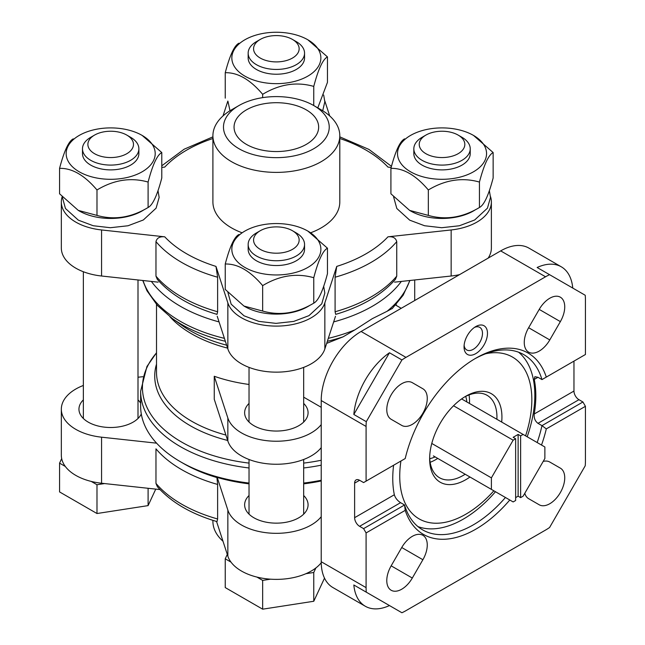 <?xml version="1.0" encoding="UTF-8"?>
<svg xmlns="http://www.w3.org/2000/svg" width="645" height="645" viewBox="0 0 645 645"><rect width="100%" height="100%" fill="white"/><g stroke="black" fill="none" stroke-linecap="round" stroke-linejoin="round"><path stroke-width="0.97" d="M453.54 405.769L513.146 440.188L491.393 477.864L491.393 489.378L513.146 501.939L515.637 500.504L515.637 438.745L513.146 437.31L518.129 434.432L520.628 435.867L520.628 497.626L523.119 496.182L544.872 458.506L544.872 446.993L523.119 434.432L520.628 435.867M461.61 398.924L523.119 434.432M515.637 438.745L513.146 440.188M520.628 497.626L518.129 496.182L515.637 497.626M433.384 455.894L491.393 489.378M546.307 377.091L585.434 354.5L585.434 299.812A56.397 32.564 120 0 0 585.225 295.265L549.588 274.689A56.397 32.564 120 0 0 545.549 276.786L405.971 357.378A56.397 32.564 120 0 0 401.924 359.95L366.296 421.669A56.397 32.564 120 0 0 366.086 426.45L366.086 481.138L405.213 458.547A104.692 60.445 -60 0 1 475.76 358.241A104.692 60.445 -60 0 1 546.307 377.091L541.969 379.591L537.978 377.293L534.858 376.704L534.245 379.445L537.978 377.293M366.086 481.138L363.595 482.573L359.604 480.275A7.047 4.072 -120 0 0 356.08 479.92A7.047 4.072 -120 0 0 354.621 483.153L354.621 517.685A7.047 4.072 -120 0 0 359.604 526.32L363.595 528.626L404.568 504.971L400.577 502.673C397.393 500.609 395.312 497.972 394.337 494.755A101.168 58.413 120 0 1 393.603 465.247M573.961 361.119L573.961 391.055A7.047 4.072 -120 0 0 578.952 399.69L582.935 401.988L541.969 425.644L537.978 423.338C535.06 421.129 533.81 418.008 534.245 413.985A101.168 58.413 120 0 0 534.245 379.445M363.595 528.626L366.086 532.939L405.213 510.356L404.568 504.971A101.168 58.413 -60 0 0 422.685 529.9A101.168 58.413 -60 0 0 473.269 524.885A101.168 58.413 -60 0 0 505.438 497.488M475.76 353.637A16.568 9.562 -60 0 1 464.045 346.873A16.568 9.562 -60 0 1 475.76 326.58A16.568 9.562 -60 0 1 487.475 333.344A16.568 9.562 -60 0 1 475.76 353.637M391.16 419.298L401.73 425.402A21.148 12.215 120 0 0 422.886 413.195A21.148 12.215 120 0 0 422.886 388.774L412.308 382.662A21.148 12.215 120 0 0 391.16 394.877A21.148 12.215 120 0 0 391.16 419.298M549.782 339.931L560.36 321.613A21.148 12.215 120 0 0 560.36 297.192A21.148 12.215 120 0 0 539.212 309.398L528.634 327.716A21.148 12.215 120 0 0 528.634 352.138A21.148 12.215 120 0 0 549.782 339.931L528.634 327.716M537.164 442.543A101.168 58.413 -60 0 0 541.969 425.644L546.307 428.893L585.434 406.31L585.434 460.99A56.397 32.564 120 0 1 585.225 465.779L549.588 527.497A56.397 32.564 120 0 1 545.549 530.069L405.971 610.654A56.397 32.564 120 0 1 401.924 612.75L366.296 592.175A56.397 32.564 120 0 1 366.086 587.627L366.086 532.939M546.307 428.893A104.692 60.445 -60 0 1 541.51 445.05M509.784 499.996A104.692 60.445 -60 0 1 405.213 510.356M412.308 578.041L422.886 559.723A21.148 12.215 120 0 0 422.886 535.302A21.148 12.215 120 0 0 401.73 547.516L391.16 565.834A21.148 12.215 120 0 0 391.16 590.256A21.148 12.215 120 0 0 412.308 578.041L391.16 565.834M524.796 493.28A21.148 12.215 120 0 0 528.634 498.674L539.212 504.777A21.148 12.215 120 0 0 560.36 492.562A21.148 12.215 120 0 0 560.36 468.141L549.782 462.038A21.148 12.215 120 0 0 543.195 461.409M582.935 401.988L585.434 406.31M572.76 288.073A56.397 32.564 120 0 0 561.287 266.804L528.884 248.091A56.397 32.564 120 0 0 500.681 250.889L361.103 331.474A56.397 32.564 120 0 0 321.218 400.545L321.218 561.722A56.397 32.564 120 0 0 332.901 587.547L365.304 606.252A56.397 32.564 120 0 0 389.459 605.558L401.924 612.75M561.287 266.804A56.397 32.564 120 0 0 537.132 267.498L549.588 274.689M401.924 359.95L389.459 352.75A56.397 32.564 120 0 0 353.831 414.469L366.296 421.669M366.296 592.175L353.831 584.983A56.397 32.564 120 0 0 365.304 606.252M409.712 280.511A135.716 78.351 180 0 1 387.065 311.285L372.286 318.67L354.847 329.885A135.716 78.351 180 0 1 328.297 338.351M326.66 343.382L343.14 336.819L354.847 329.885M303.674 397.167L321.218 407.301M387.065 311.285L392.45 308.35M401.343 281.413A135.716 78.351 180 0 1 333.65 321.911M219.058 321.911A135.716 78.351 180 0 1 151.373 281.413M249.035 384.46A119.849 69.192 0 0 1 214.261 376.269L214.261 399.295L227.854 441.027A49.351 28.493 0 0 0 270.36 464.045A49.351 28.493 0 0 0 321.218 447.63M321.218 480.251A135.716 78.351 180 0 1 303.674 483.057M249.035 483.057A135.716 78.351 180 0 1 214.753 476.123A135.716 78.351 180 0 1 180.39 461.707A135.716 78.351 180 0 1 140.642 406.31L140.642 391.225A135.716 78.351 180 0 0 249.035 467.972M249.035 403.423A31.726 18.318 0 0 0 244.632 412.736A31.726 18.318 0 0 0 253.92 425.684A31.726 18.318 0 0 0 288.492 429.659A31.726 18.318 0 0 0 308.076 412.736A31.726 18.318 0 0 0 303.674 403.423M214.261 376.269L227.854 418A49.351 28.493 0 0 0 270.36 441.019A49.351 28.493 0 0 0 321.218 424.603M216.559 521.466L227.282 554.402L225.242 558.796L230.999 562.118A49.351 28.493 0 0 0 256.904 577.073L262.66 580.395L270.521 579.178A49.351 28.493 0 0 0 305.907 573.703L313.768 572.486L315.881 567.947A49.351 28.493 180 0 1 305.907 573.703M256.904 577.073A49.351 28.493 0 0 0 270.521 579.178M227.282 554.402L227.854 556.151A49.351 28.493 0 0 0 230.999 562.118M83.358 385.46A49.351 28.493 0 0 0 61.331 409.188L61.331 455.233A49.351 28.493 0 0 0 61.678 458.603L59.566 463.142L65.322 466.464A49.351 28.493 0 0 0 91.227 481.42L96.984 484.742L104.595 483.565L159.992 489.579M91.227 481.42A49.351 28.493 0 0 0 101.563 483.234L104.595 483.565M61.678 458.603A49.351 28.493 0 0 0 65.322 466.464M180.39 461.707L183.777 463.666A130.927 75.586 180 0 0 216.922 477.566L217.623 484.443L217.623 518.983L217.002 521.603C190.993 513.904 171.086 502.237 157.299 486.596M217.623 484.443A133.95 77.336 180 0 1 155.969 448.847L155.969 483.387L157.316 486.588M217.22 316.26L227.854 348.929L227.854 302.876L215.978 266.401L217.623 277.221A133.95 77.336 180 0 1 155.969 241.625C156.928 237.932 159.855 236.328 164.741 236.82L101.563 229.959A49.351 28.493 0 0 1 61.331 201.958A49.351 28.493 0 0 1 62.17 196.725M155.969 241.625L155.969 276.157L157.316 279.358C171.086 295.015 190.984 306.673 217.002 314.365L217.623 311.761A133.95 77.336 180 0 1 155.969 276.157M217.623 277.221L217.623 311.761M394.579 282.155L451.153 276.012L451.153 229.959L387.968 236.82C392.845 236.32 395.772 237.924 396.74 241.625L396.74 276.157L395.401 279.358M396.74 241.625A133.95 77.336 180 0 1 335.086 277.221L335.086 311.761L335.706 314.365C361.724 306.673 381.622 295.007 395.409 279.374M238.94 43.207C234.409 45.416 229.846 55.252 225.242 72.716C237.699 72.369 250.171 79.569 262.66 94.315C279.559 84.156 296.595 81.52 313.768 86.406L313.744 105.538A52.874 30.525 180 0 1 313.744 148.713A52.874 30.525 180 0 1 238.964 148.713A52.874 30.525 180 0 1 238.964 105.538A52.874 30.525 180 0 1 313.744 105.538L321.218 109.86A63.452 36.636 180 0 1 339.802 135.764A63.452 36.636 180 0 1 276.358 172.392A63.452 36.636 180 0 1 212.906 135.764A63.452 36.636 180 0 1 231.49 109.86L238.964 105.538M306.262 109.86A42.296 24.421 180 0 1 318.654 127.13A42.296 24.421 180 0 1 276.358 151.551A42.296 24.421 180 0 1 234.054 127.13A42.296 24.421 180 0 1 260.169 104.563A42.296 24.421 180 0 1 306.262 109.86M339.802 135.764L339.802 201.958A63.452 36.636 180 0 1 310.656 232.781M242.141 232.813A63.452 36.636 180 0 1 212.906 201.958L212.906 135.764M451.153 229.959A49.351 28.493 0 0 0 491.377 201.958A49.351 28.493 0 0 0 490.482 196.556M391.168 167.442L387.968 167.095A126.896 73.264 180 0 0 339.802 138.506M329.708 115.931L324.854 101.039A49.351 28.493 0 0 0 324.806 100.902M227.846 101.072L223.009 115.931M212.906 138.506A126.896 73.264 180 0 0 164.741 167.095L161.79 167.418M227.854 302.876A49.351 28.493 0 0 0 276.358 326.104A49.351 28.493 0 0 0 324.854 302.876L336.738 266.401L335.086 277.221M216.922 477.566L217.22 477.437A132.185 76.32 0 0 0 249.035 483.855M303.674 483.855A132.185 76.32 0 0 0 321.218 480.968M315.881 567.947A49.351 28.493 0 0 0 321.234 562.738M223.009 541.26A63.452 36.636 180 0 1 212.906 521.434L212.906 520.346M61.331 201.958L61.331 248.011A49.351 28.493 0 0 0 101.563 276.012L158.138 282.155M451.153 276.012A49.351 28.493 0 0 0 459.522 274.649M488.176 258.105A49.351 28.493 0 0 0 491.377 248.011L491.377 201.958M227.854 348.929A49.351 28.493 0 0 0 276.358 372.149A49.351 28.493 0 0 0 324.854 348.929L335.497 316.26M217.22 477.437L227.854 510.098A49.351 28.493 0 0 0 270.36 533.117A49.351 28.493 0 0 0 321.218 516.701M249.035 495.521A31.726 18.318 0 0 0 244.632 504.833A31.726 18.318 0 0 0 253.92 517.79A31.726 18.318 0 0 0 288.492 521.757A31.726 18.318 0 0 0 308.076 504.833A31.726 18.318 0 0 0 303.674 495.521M61.331 409.188A49.351 28.493 0 0 0 101.563 437.189L156.59 443.163M83.358 399.876A31.726 18.318 0 0 0 78.956 409.188A31.726 18.318 0 0 0 88.244 422.136A31.726 18.318 0 0 0 141.295 413.985M140.642 403.165A31.726 18.318 0 0 0 137.998 399.876M142.771 376.712L137.998 377.228M296.297 232.95L292.475 230.741A22.793 13.158 180 0 1 292.475 249.349A22.793 13.158 180 0 1 260.241 249.349A22.793 13.158 180 0 1 260.241 230.741A22.793 13.158 180 0 1 292.475 230.741L296.297 232.95A28.203 16.278 180 0 1 304.553 244.463A28.203 16.278 180 0 1 276.358 260.741A28.203 16.278 180 0 1 248.156 244.463A28.203 16.278 180 0 1 256.412 232.95L260.241 230.741M304.553 244.463L304.553 249.26A28.203 16.278 180 0 1 276.358 265.538A28.203 16.278 180 0 1 248.156 249.26L248.156 244.463M307.834 231.079A44.521 25.703 180 0 1 287.88 274.085A44.521 25.703 180 0 1 233.353 242.601A44.521 25.703 180 0 1 307.834 231.079L327.467 248.204L327.467 273.641C322.935 290.943 318.372 300.78 313.768 303.15C296.869 313.309 279.833 315.945 262.66 311.051L243.955 306.044L225.242 289.452L225.242 264.015C237.699 263.676 250.171 270.876 262.66 285.622C279.559 275.455 296.595 272.827 313.768 277.713C318.299 260.411 322.863 250.574 327.467 248.204M238.94 234.506C234.409 236.723 229.846 246.559 225.242 264.015M262.66 285.622L262.66 311.051M313.768 277.713L313.768 303.15M309.971 305.254A44.521 25.703 180 0 1 264.829 313.228A44.521 25.703 180 0 1 244.874 306.577L243.955 306.044M130.621 137.296L126.799 135.087A22.793 13.158 180 0 1 126.799 153.703A22.793 13.158 180 0 1 94.565 153.703A22.793 13.158 180 0 1 94.565 135.087A22.793 13.158 180 0 1 126.799 135.087L130.621 137.296A28.203 16.278 180 0 1 138.877 148.81A28.203 16.278 180 0 1 110.682 165.088A28.203 16.278 180 0 1 82.479 148.81A28.203 16.278 180 0 1 90.743 137.296L94.565 135.087M138.877 148.81L138.877 153.607A28.203 16.278 180 0 1 110.682 169.885A28.203 16.278 180 0 1 82.479 153.607L82.479 148.81M142.158 135.426A44.521 25.703 180 0 1 122.203 178.431A44.521 25.703 180 0 1 67.677 146.955A44.521 25.703 180 0 1 142.158 135.426L161.79 152.551L161.79 177.988C157.267 195.29 152.696 205.126 148.1 207.497C131.193 217.655 114.157 220.292 96.984 215.406L78.279 210.391L59.566 193.798L59.566 168.361C72.022 168.023 84.495 175.222 96.984 189.969C113.883 179.81 130.919 177.173 148.1 182.059C152.623 164.757 157.187 154.921 161.79 152.551M73.264 138.852C68.733 141.07 64.169 150.906 59.566 168.361M96.984 189.969L96.984 215.406M148.1 182.059L148.1 207.497M144.295 209.601A44.521 25.703 180 0 1 99.161 217.575A44.521 25.703 180 0 1 79.198 210.923L78.279 210.391M461.973 137.296L458.144 135.087A22.793 13.158 180 0 1 458.144 153.703A22.793 13.158 180 0 1 425.91 153.703A22.793 13.158 180 0 1 425.91 135.087A22.793 13.158 180 0 1 458.144 135.087L461.973 137.296A28.203 16.278 180 0 1 470.229 148.81A28.203 16.278 180 0 1 442.027 165.088A28.203 16.278 180 0 1 413.832 148.81A28.203 16.278 180 0 1 422.088 137.296L425.91 135.087M470.229 148.81L470.229 153.607A28.203 16.278 180 0 1 442.027 169.885A28.203 16.278 180 0 1 413.832 153.607L413.832 148.81M473.511 135.426A44.521 25.703 180 0 1 453.556 178.431A44.521 25.703 180 0 1 399.029 146.955A44.521 25.703 180 0 1 473.511 135.426L493.143 152.551L493.143 177.988C488.612 195.29 484.048 205.126 479.445 207.497C462.546 217.655 445.51 220.292 428.336 215.406L409.623 210.391L390.918 193.798L390.918 168.361C403.375 168.023 415.848 175.222 428.336 189.969C445.235 179.81 462.272 177.173 479.445 182.059C483.976 164.757 488.539 154.921 493.143 152.551M404.617 138.852C400.085 141.07 395.522 150.906 390.918 168.361M428.336 189.969L428.336 215.406M479.445 182.059L479.445 207.497M475.639 209.601A44.521 25.703 180 0 1 430.505 217.575A44.521 25.703 180 0 1 410.551 210.923L409.623 210.391M296.297 41.643L292.475 39.442A22.793 13.158 180 0 1 292.475 58.05A22.793 13.158 180 0 1 260.241 58.05A22.793 13.158 180 0 1 260.241 39.442A22.793 13.158 180 0 1 292.475 39.442L296.297 41.643A28.203 16.278 180 0 1 304.553 53.156A28.203 16.278 180 0 1 276.358 69.442A28.203 16.278 180 0 1 248.156 53.156A28.203 16.278 180 0 1 256.412 41.643L260.241 39.442M304.553 53.156L304.553 57.953A28.203 16.278 180 0 1 276.358 74.231A28.203 16.278 180 0 1 248.156 57.953L248.156 53.156M307.834 39.78A44.521 25.703 180 0 1 287.88 82.778A44.521 25.703 180 0 1 233.353 51.302A44.521 25.703 180 0 1 307.834 39.78L327.467 56.897L327.467 82.334L317.743 107.989M313.768 86.406C318.299 69.104 322.863 59.267 327.467 56.897M225.242 72.716L225.242 98.153M262.66 94.315L262.66 97.637M96.984 484.742L96.984 513.525L59.566 491.925L59.566 463.142M96.984 513.525L148.1 505.615L148.1 488.289M148.1 505.615L155.751 489.12M225.242 558.796L225.242 587.579L262.66 609.178L313.768 601.269L313.768 572.486M262.66 609.178L262.66 580.395M313.768 601.269L324.508 578.138M412.268 382.646L422.886 388.774L412.268 382.646M549.742 462.013L560.36 468.141L549.742 462.013M389.459 352.75L353.831 414.469M353.831 584.983L389.459 605.558M404.568 458.918L405.213 458.547M474.502 358.975A101.168 58.413 -60 0 1 523.853 354.669A101.168 58.413 -60 0 1 541.969 379.591M495.465 491.732A101.168 58.413 -60 0 1 463.295 519.128A101.168 58.413 -60 0 1 417.944 526.594M518.62 352.218A101.168 58.413 -60 0 1 527.191 436.786M465.166 474.236A47.585 27.477 -60 0 1 463.295 475.381A47.585 27.477 -60 0 1 439.503 477.735A47.585 27.477 -60 0 1 429.667 457.353M464.521 396.989A47.585 27.477 -60 0 1 487.088 395.312A47.585 27.477 -60 0 1 496.892 419.29M469.963 477.01A51.116 29.509 -60 0 1 465.787 479.695A51.116 29.509 -60 0 1 429.643 458.829A51.116 29.509 -60 0 1 465.787 396.232A51.116 29.509 -60 0 1 501.689 422.056M493.852 490.805A93.412 53.93 -60 0 1 465.787 514.234A93.412 53.93 -60 0 1 400.924 461.022M485.774 353.734A93.412 53.93 -60 0 1 525.578 435.851M435.125 456.894A40.538 23.405 -60 0 1 429.731 458.684M465.698 396.385A40.538 23.405 -60 0 1 466.851 401.948M437.753 458.41A47.585 27.477 -60 0 1 435.875 459.554A47.585 27.477 -60 0 1 430.142 462.296M469.036 394.925A47.585 27.477 -60 0 1 469.471 403.464M431.787 443.454L491.393 477.864M518.129 434.432L518.129 496.182M474.438 327.426A13.045 7.53 -60 0 1 479.783 327.37A13.045 7.53 -60 0 1 481.783 337.827A13.045 7.53 -60 0 1 473.269 349.316A13.045 7.53 -60 0 1 466.746 349.961A13.045 7.53 -60 0 1 464.118 345.301M354.621 483.153L359.604 480.275M534.245 413.985L573.961 391.055M537.978 423.338L578.952 399.69M354.621 517.685L394.337 494.755M359.604 526.32L400.577 502.673M321.218 400.545L366.086 426.45M321.218 561.722L366.086 587.627M500.681 250.889L545.549 276.786M361.103 331.474L405.971 357.378M224.412 338.351A135.716 78.351 180 0 1 143.005 280.511M343.14 336.819A133.934 77.327 180 0 1 327.338 341.294M225.371 341.294A133.934 77.327 180 0 1 172.175 318.388L157.396 305.424L146.955 290.742L142.771 280.486M226.637 345.18A121.631 70.224 180 0 1 181.745 325.225L172.175 318.388M227.596 348.123A119.849 69.192 180 0 1 169.933 316.735M225.903 435.044A119.849 69.192 180 0 1 156.509 372.278L156.509 304.44M227.669 440.454A121.631 70.224 180 0 1 156.509 364.127M321.218 460.256A133.934 77.327 180 0 1 303.674 463.102M249.035 463.102A133.934 77.327 180 0 1 156.509 352.888M321.218 465.174A135.716 78.351 180 0 1 303.674 467.972M217.623 518.983A133.95 77.336 180 0 1 155.969 483.387M215.978 266.401A126.896 73.264 180 0 1 164.741 236.82M396.74 276.157A133.95 77.336 180 0 1 335.086 311.761M387.968 236.82A126.896 73.264 180 0 1 336.738 266.401M101.563 276.012L101.563 229.959M324.854 348.929L324.854 302.876M227.854 556.151L227.854 510.098M101.563 483.234L101.563 437.189M227.854 418L227.854 441.027M401.73 547.516L422.886 559.723M539.212 309.398L560.36 321.613M395.643 305.069L401.238 308.302M409.938 280.486L403.165 295.225L392.152 308.697M396.207 304.44L396.207 305.399M156.509 352.75L146.939 366.489L140.642 391.225M339.802 136.853L368.924 149.406L391.475 166.329M212.906 136.853L184.172 149.189L161.79 165.781M313.744 105.538L321.218 109.86M249.035 367.384L249.035 422.048M249.035 459.49L249.035 514.146M303.674 367.384L303.674 422.048M303.674 459.49L303.674 514.146M83.358 271.739L83.358 418.5M137.998 279.962L137.998 418.5M414.711 279.962L414.711 300.522M227.895 292.427L231.144 304.158L244.028 315.808L258.895 321.395L276.004 323.371L293.693 321.42L309.003 315.631L321.774 303.811L324.822 293.048L323.685 286.332M62.218 196.781L65.468 208.504L78.351 220.163L93.227 225.742L110.335 227.717L128.016 225.766L143.335 219.977L156.098 208.166L159.146 197.402L158.017 190.678M393.571 196.781L396.82 208.504L409.704 220.163L424.571 225.742L441.68 227.717L459.361 225.766L474.68 219.977L487.443 208.166L490.498 197.402L489.362 190.678M227.895 101.128L229.999 110.747M322.71 110.747L324.822 101.749L323.685 95.033"/></g></svg>
